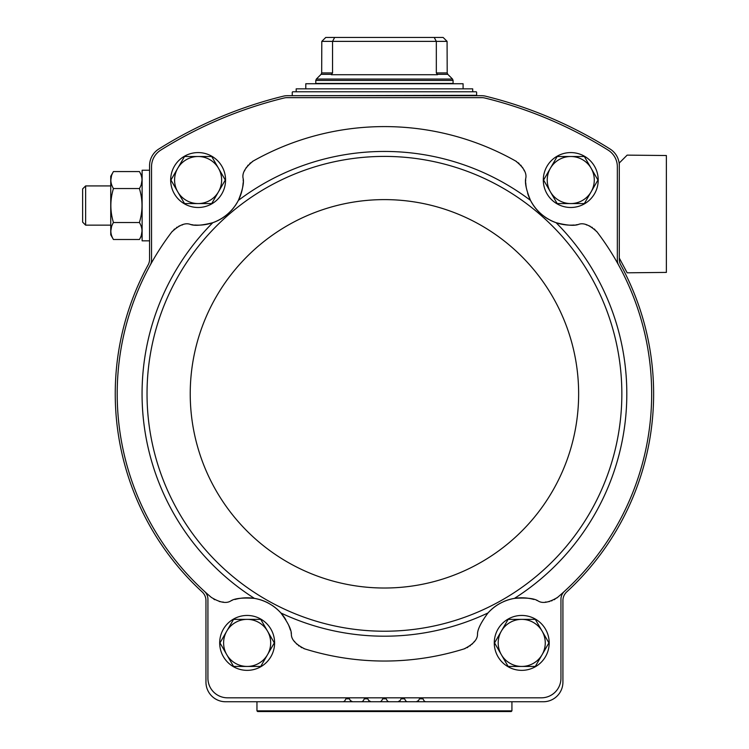 <?xml version="1.0" encoding="UTF-8"?>
<svg xmlns="http://www.w3.org/2000/svg" width="749" height="749" viewBox="0 0 749 749"><rect width="100%" height="100%" fill="white"/><g stroke="black" fill="none" stroke-linecap="round" stroke-linejoin="round"><path stroke-width="1.12" d="M575.85 224.859A45.109 45.109 0 0 0 578.237 224.522C573.987 225.983 566.609 225.374 556.086 222.696C544.738 218.502 536.209 211.068 530.507 200.404C526.425 190.386 524.815 183.159 525.667 178.711C527.09 173.393 523.766 167.504 515.696 161.054A267.224 267.224 0 0 0 253.171 161.054A19.614 19.614 0 0 0 252.263 161.597M243.21 181.118A45.109 45.109 0 0 0 243.2 178.711C244.071 183.112 242.461 190.349 238.369 200.404C232.667 211.068 224.138 218.502 212.791 222.696C202.305 225.374 194.927 225.983 190.639 224.522C185.565 222.387 179.283 224.878 171.783 231.984A267.224 267.224 0 0 0 211.321 597.393C220.047 602.673 226.61 603.797 231.038 600.773C234.914 598.348 242.723 597.552 254.445 598.385C264.884 600.277 273.694 605.136 280.884 612.963C287.85 622.419 291.352 629.441 291.37 634.029C291.174 639.384 295.63 644.337 304.759 648.887A267.224 267.224 0 0 0 464.118 648.887A19.614 19.614 0 0 0 465.11 648.55M243.2 178.711C241.787 173.393 245.11 167.504 253.171 161.054M464.118 648.887C473.246 644.337 477.703 639.384 477.497 634.029C477.525 629.45 481.017 622.428 487.983 612.963C495.155 605.145 503.974 600.286 514.432 598.385C526.144 597.552 533.953 598.339 537.838 600.773A45.109 45.109 0 0 0 536.649 600.333M556.722 598.058A19.614 19.614 0 0 0 557.556 597.393A267.224 267.224 0 0 0 618.674 265.193A10.786 10.786 0 0 1 617.345 260.006L617.345 166.746A19.614 19.614 0 0 0 608.132 150.118A421.678 421.678 0 0 0 484.753 97.997A11.769 11.769 0 0 0 481.953 97.66L286.923 97.66A11.769 11.769 0 0 0 284.124 97.997A421.678 421.678 0 0 0 160.745 150.118A19.614 19.614 0 0 0 151.532 166.746L151.532 260.006A10.786 10.786 0 0 1 150.203 265.193M182.597 224.85A19.614 19.614 0 0 0 181.96 225.018M179.816 225.777A19.614 19.614 0 0 0 178.739 226.264M177.11 227.162A19.614 19.614 0 0 0 176.502 227.556M174.629 228.969A19.614 19.614 0 0 0 173.89 229.634M172.457 231.16A19.614 19.614 0 0 0 171.783 231.984M190.639 224.522A45.109 45.109 0 0 0 193.176 224.878M194.6 225.009A45.109 45.109 0 0 0 227.752 214.045M231.067 210.844A45.109 45.109 0 0 0 234.016 207.351M234.989 206.012A45.109 45.109 0 0 0 242.433 188.458M242.61 187.456A45.109 45.109 0 0 0 243.144 182.69M250.559 162.823A19.614 19.614 0 0 0 249.801 163.46M248.134 165.117A19.614 19.614 0 0 0 247.666 165.669M246.552 167.158A19.614 19.614 0 0 0 245.925 168.16M244.876 170.182A19.614 19.614 0 0 0 244.623 170.791M524.253 170.791A19.614 19.614 0 0 0 523.991 170.182M522.952 168.16A19.614 19.614 0 0 0 522.315 167.158M521.21 165.669A19.614 19.614 0 0 0 520.742 165.117M519.076 163.46A19.614 19.614 0 0 0 518.317 162.823M516.613 161.597A19.614 19.614 0 0 0 515.696 161.054M525.667 178.711A45.109 45.109 0 0 0 525.667 181.277M525.732 182.7A45.109 45.109 0 0 0 526.266 187.484M527.633 193.261A45.109 45.109 0 0 0 541.115 214.045M544.748 216.892A45.109 45.109 0 0 0 548.605 219.326M550.066 220.122A45.109 45.109 0 0 0 568.472 225.084M569.493 225.131A45.109 45.109 0 0 0 574.286 225.009M618.674 265.193A267.224 267.224 0 0 0 597.093 231.984A19.614 19.614 0 0 0 596.419 231.16M594.978 229.634A19.614 19.614 0 0 0 594.247 228.969M592.365 227.556A19.614 19.614 0 0 0 591.757 227.162M590.137 226.264A19.614 19.614 0 0 0 589.06 225.777M586.907 225.018A19.614 19.614 0 0 0 586.28 224.85M422.913 698.798A1.957 1.957 0 0 0 419.515 698.798L422.913 698.798L423.897 700.521A2.453 2.453 0 0 0 426.022 701.747L543.306 701.747A19.614 19.614 0 0 0 562.92 682.133L562.92 600.567A11.769 11.769 0 0 1 566.712 591.907A269.191 269.191 0 0 0 620.743 264.884A11.769 11.769 0 0 1 619.301 259.248L619.301 165.66A19.614 19.614 0 0 0 610.135 149.06A423.644 423.644 0 0 0 485.455 96.153A15.692 15.692 0 0 0 481.719 95.703L287.157 95.703A15.692 15.692 0 0 0 283.422 96.153A423.644 423.644 0 0 0 158.732 149.06A19.614 19.614 0 0 0 149.575 165.66L149.575 259.248A11.769 11.769 0 0 1 148.133 264.884A269.191 269.191 0 0 0 202.155 591.907A11.769 11.769 0 0 1 205.956 600.567L205.956 682.133A19.614 19.614 0 0 0 225.571 701.747L342.855 701.747A2.453 2.453 0 0 0 344.971 700.521L345.963 698.798L349.362 698.798A1.957 1.957 0 0 0 345.963 698.798L349.362 698.798L350.354 700.521A2.453 2.453 0 0 0 352.479 701.747L361.233 701.747A2.453 2.453 0 0 0 363.359 700.521L362.834 701.158M404.526 698.798A1.957 1.957 0 0 0 401.127 698.798L404.526 698.798L405.518 700.521A2.453 2.453 0 0 0 407.634 701.747L416.397 701.747A2.453 2.453 0 0 0 418.522 700.521L419.515 698.798M367.75 698.798A1.957 1.957 0 0 0 364.351 698.798L367.75 698.798L368.742 700.521A2.453 2.453 0 0 0 370.858 701.747L379.621 701.747A2.453 2.453 0 0 0 381.747 700.521L382.739 698.798L386.138 698.798A1.957 1.957 0 0 0 382.739 698.798L386.138 698.798L387.13 700.521A2.453 2.453 0 0 0 389.246 701.747L398.009 701.747A2.453 2.453 0 0 0 400.135 700.521L401.127 698.798M344.971 700.521L344.446 701.158M352.479 701.747L350.354 700.521M370.858 701.747L368.742 700.521M381.747 700.521L381.222 701.158M387.654 701.158L387.13 700.521M400.135 700.521L398.009 701.747M406.042 701.158L405.518 700.521M418.522 700.521L416.397 701.747M424.43 701.158L423.897 700.521M619.301 258.096L627.147 272.805L666.376 272.411L666.376 155.52L627.147 155.127L619.301 162.973L619.301 165.66M363.359 700.521L364.351 698.798M564.474 591.298A10.786 10.786 0 0 0 560.954 599.266L560.954 678.21A19.614 19.614 0 0 1 541.34 697.825L227.537 697.825A19.614 19.614 0 0 1 207.922 678.21L207.922 599.266A10.786 10.786 0 0 0 204.402 591.298M545.375 602.056A19.614 19.614 0 0 0 546.283 602.009M548.502 601.719A19.614 19.614 0 0 0 549.635 601.466M551.507 600.895A19.614 19.614 0 0 0 552.06 600.689M554.157 599.715A19.614 19.614 0 0 0 555.009 599.228M533.934 599.481A45.109 45.109 0 0 0 503.59 601.597M499.948 603.404A45.109 45.109 0 0 0 487.983 612.963A242.376 242.376 0 0 1 280.884 612.963A45.109 45.109 0 0 0 272.383 605.52M467.011 647.726A19.614 19.614 0 0 0 467.882 647.267M469.838 646.013A19.614 19.614 0 0 0 470.419 645.572M471.786 644.383A19.614 19.614 0 0 0 472.61 643.55M474.042 641.827A19.614 19.614 0 0 0 474.407 641.322M294.469 641.322A19.614 19.614 0 0 0 294.834 641.827M296.267 643.55A19.614 19.614 0 0 0 297.091 644.383M298.458 645.572A19.614 19.614 0 0 0 299.038 646.013M300.995 647.267A19.614 19.614 0 0 0 301.866 647.726M303.766 648.55A19.614 19.614 0 0 0 304.759 648.887M291.37 634.029A45.109 45.109 0 0 0 291.108 632.783M290.378 630.031A45.109 45.109 0 0 0 288.683 625.312M285.828 619.704A45.109 45.109 0 0 0 280.884 612.963M268.919 603.394A45.109 45.109 0 0 0 234.943 599.481M232.143 600.361A45.109 45.109 0 0 0 231.038 600.773M213.849 599.219A19.614 19.614 0 0 0 214.701 599.706M219.232 601.466A19.614 19.614 0 0 0 220.375 601.719M222.593 602.009A19.614 19.614 0 0 0 223.268 602.046M578.237 224.522C583.312 222.387 589.594 224.878 597.093 231.984M557.556 597.393C548.83 602.673 542.257 603.797 537.838 600.773M170.66 180.041A27.46 27.46 0 0 1 211.845 156.26A27.46 27.46 0 0 1 211.845 203.812A27.46 27.46 0 0 1 170.66 180.041M543.306 180.041A27.46 27.46 0 0 1 584.492 156.26A27.46 27.46 0 0 1 584.492 203.812A27.46 27.46 0 0 1 543.306 180.041M494.274 642.904A27.46 27.46 0 0 1 535.46 619.123A27.46 27.46 0 0 1 535.46 666.685A27.46 27.46 0 0 1 494.274 642.904M219.691 642.904A27.46 27.46 0 0 1 260.877 619.123A27.46 27.46 0 0 1 260.877 666.685A27.46 27.46 0 0 1 219.691 642.904M233.557 666.441L219.972 642.904L226.76 631.135L233.557 619.367L260.736 619.367L274.321 642.904L260.736 666.441L233.557 666.441M247.142 619.367A23.537 23.537 0 0 1 267.524 654.673A23.537 23.537 0 0 1 226.76 654.673A23.537 23.537 0 0 1 247.142 619.367M508.14 666.441L494.555 642.904L501.343 631.135L508.14 619.367L535.32 619.367L548.905 642.904L535.32 666.441L508.14 666.441M521.725 619.367A23.537 23.537 0 0 1 542.107 654.673A23.537 23.537 0 0 1 501.343 654.673A23.537 23.537 0 0 1 521.725 619.367M557.172 203.569L543.587 180.041L550.375 168.272L557.172 156.504L584.351 156.504L597.936 180.041L584.351 203.569L557.172 203.569M570.757 156.504A23.537 23.537 0 0 1 591.139 191.8A23.537 23.537 0 0 1 550.375 191.8A23.537 23.537 0 0 1 570.757 156.504M170.941 180.041L184.526 156.504L211.705 156.504L225.29 180.041L211.705 203.569L184.526 203.569L170.941 180.041M198.111 156.504A23.537 23.537 0 0 1 218.493 191.8A23.537 23.537 0 0 1 177.728 191.8A23.537 23.537 0 0 1 198.111 156.504M334.663 37.45L332.547 41.373L321.798 41.373L325.759 37.45L321.798 41.373L321.677 72.925L332.547 72.925L331.367 74.713L437.51 74.713L436.33 72.925L436.33 41.373L434.214 37.45L325.759 37.45M443.118 37.45L434.214 37.45M332.547 72.925L332.547 41.373L447.078 41.373L443.539 37.843L447.078 41.373L447.2 72.925L436.33 72.925M453.079 83.439L315.788 83.439L315.788 80.433L453.079 80.433L453.079 83.439M472.694 91.781L472.694 88.841L296.183 88.841L296.183 91.781L476.224 91.781L296.183 91.781M305.789 88.841L305.789 83.738L463.088 83.738L463.088 88.841M149.575 240.841L142.123 240.841L142.123 170.229L149.575 170.229M113.445 171.558L110.74 176.258L110.74 234.812L113.445 239.502C110 233.857 110 228.192 113.445 222.519C110 211.181 110 199.852 113.445 188.551C110 182.906 110 177.241 113.445 171.558L139.408 171.558C142.853 177.213 142.853 182.868 139.408 188.551C142.853 199.889 142.853 211.218 139.408 222.519L113.445 222.519M111.526 175.781L110.824 180.06M111.526 226.732L110.824 231.01L111.526 226.732M139.408 188.551L113.445 188.551M141.327 184.338L142.029 180.06M141.327 235.289L142.029 231.01M139.408 222.519C142.853 228.164 142.853 233.828 139.408 239.502L113.445 239.502M85.629 225.149L85.629 185.921L82.624 188.926L82.624 222.135L85.629 225.149L110.74 225.149M197.858 225.149L198.335 225.149M511.923 710.857L256.954 710.857L257.647 711.55L511.23 711.55L511.923 710.857L511.923 701.747M336.282 701.747L479.238 701.747M289.638 701.747L315.554 701.747M530.507 200.404A242.376 242.376 0 0 0 238.369 200.404M212.791 222.696A242.376 242.376 0 0 0 254.445 598.385M514.432 598.385A242.376 242.376 0 0 0 556.086 222.696M621.848 393.815A237.405 237.405 0 0 0 265.736 188.214A237.405 237.405 0 0 0 265.736 599.415A237.405 237.405 0 0 0 621.848 393.815M578.64 393.815A194.206 194.206 0 0 0 287.335 225.627A194.206 194.206 0 0 0 287.335 562.003A194.206 194.206 0 0 0 578.64 393.815M331.854 74.31L321.106 74.31L321.677 72.925M447.2 72.925L447.771 74.31L437.023 74.31M447.771 74.31L452.508 79.048L316.368 79.048L315.788 80.433M476.224 91.781L292.644 91.781M476.617 92.174L476.617 95.31L292.644 95.703M321.106 74.31L316.368 79.048M452.508 79.048L453.079 80.433M292.26 92.174L292.26 95.31M142.123 176.258L139.408 171.558L142.123 176.258M142.123 234.812L139.408 239.502L142.123 234.812M85.629 185.921L110.74 185.921M256.954 710.857L256.954 701.747"/></g></svg>
